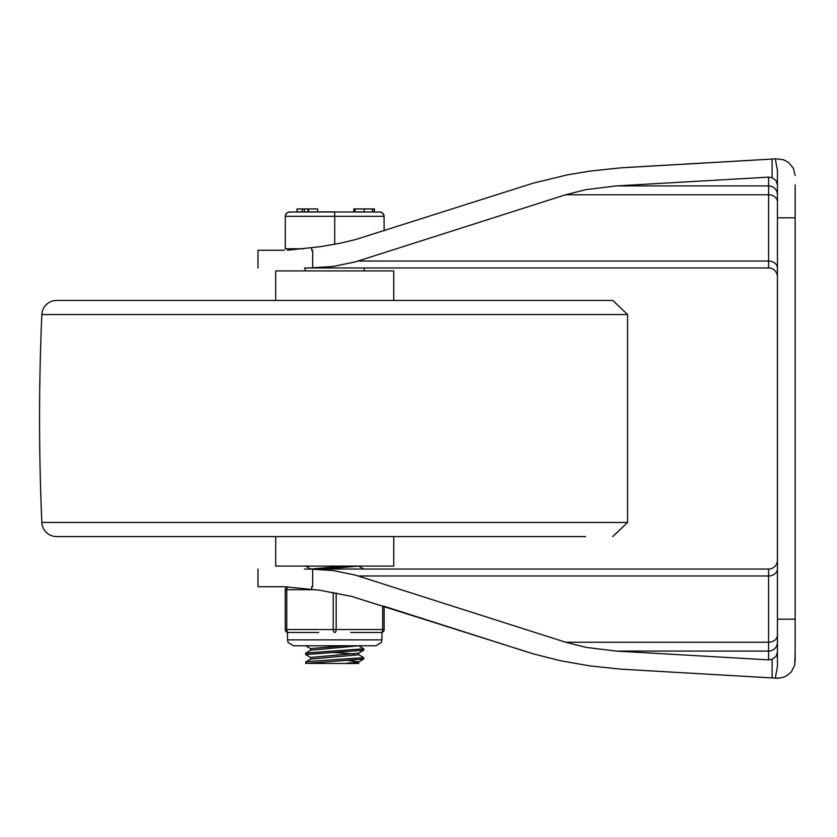 <?xml version="1.0" encoding="UTF-8"?>
<svg xmlns="http://www.w3.org/2000/svg" width="837" height="837" viewBox="0 0 837 837"><rect width="100%" height="100%" fill="white"/><g stroke="black" fill="none" stroke-linecap="round" stroke-linejoin="round"><path stroke-width="1.26" d="M287.489 248.788L287.489 250.211L320.027 246.727L340.261 243.201L355.558 239.56L533.504 183.073L567.831 174.766L589.886 171.104L620.468 167.871L772.101 159.072L628.252 167.358M777.437 652.211L775.983 656.47L772.101 659.326L772.101 677.928L620.468 669.129L589.886 665.896L560.696 660.791L533.504 653.927L351.822 596.467L320.027 590.273L284.559 586.737M772.101 677.928L779.425 678.127L783.286 677.29L786.864 675.668L791.289 671.923L794.711 665.216L795.15 652.086M777.437 678.232L775.261 678.232L777.437 666.587L777.437 170.413L775.261 158.768L772.101 159.072L772.101 177.674L768.586 177.141L616.22 185.919L586.005 189.622L565.634 194.759L355.327 261.897L333.304 266.438L309.523 267.976L768.586 267.976A8.851 8.851 0 0 1 777.437 276.827A8.851 8.851 0 0 0 768.586 267.976L768.586 261.029L358.184 261.029M777.437 184.789L775.983 180.53L772.101 177.674M795.15 184.914L795.15 619.202L777.437 619.202M775.261 158.768L783.286 159.71L788.485 162.42L793.392 168.247L795.15 175.519M358.184 575.971L768.586 575.971L768.586 569.024A8.851 8.851 0 0 0 777.437 560.173A8.851 8.851 0 0 1 768.586 569.024L309.523 569.024L333.304 570.562L355.327 575.103L565.634 642.241L586.005 647.378L616.22 651.081L768.586 659.859L772.101 659.326M309.523 267.976L304.459 267.976M304.459 569.024L309.523 569.024M350.755 632.49L381.201 632.49A2.95 2.95 0 0 0 384.152 629.529L384.152 606.291L527.09 651.96M284.507 586.737L257.974 586.737L257.974 569.024M795.15 661.481L795.15 619.202M795.15 217.798L777.437 217.798M257.974 267.976L257.974 250.263L284.507 250.263M585.597 536.559L56.592 536.559A14.763 14.763 0 0 1 41.85 522.455A2362.684 2362.684 0 0 1 41.85 314.545A14.763 14.763 0 0 1 56.592 300.441L612.83 300.441L627.572 314.545L41.85 314.545M585.597 300.441L83.836 300.441L585.597 300.441M275.687 536.559L275.687 566.074L393.746 566.074L393.746 536.559M393.746 300.441L393.746 270.926L275.687 270.926L275.687 300.441M310.809 569.034L305.704 566.074M358.613 566.063L363.718 569.024M310.809 657.579L305.746 654.639L305.903 653.048L363.792 648.811L363.781 650.14L358.623 653.153L310.684 657.443L310.684 659.117M305.641 654.524L363.687 650.213M310.809 648.727L305.704 645.766M358.623 645.756L363.792 648.811M305.641 663.385L305.746 661.983L308.424 661.471L363.781 657.673L363.676 659.075L358.613 662.004L344.687 663.479L305.641 663.385L363.676 659.075M358.613 654.607L363.781 657.673M348.161 660.487L358.738 661.868M358.738 661.941L358.738 663.479L344.687 663.479M344.687 645.766L310.684 648.581L310.684 650.255M332.571 652.421L354.281 653.885M358.738 653.08L358.738 654.754L310.809 659.043L305.746 661.983M358.738 645.766L310.809 650.182L305.746 653.122M344.687 566.074L310.684 569.024M358.738 566.074L324.746 569.024M384.152 230.709L384.037 215.339L382.854 213.194L380.709 212.002L288.713 212.002L286.568 213.194L285.302 215.82L285.271 248.788L303.475 248.788M334.716 244.299L334.716 216.323L384.152 216.323L382.854 213.194L379.726 211.897M374.421 208.947L374.421 211.897L374.421 208.947M302.283 208.947L296.989 208.947L296.989 211.897L302.283 211.897L302.283 208.947L304.291 208.947L304.291 211.897L308.026 211.897L308.026 208.947L304.291 208.947M308.612 208.947L308.612 211.897L317.642 211.897L317.642 208.947L308.026 208.947M308.319 208.947L308.026 211.897M317.642 211.897L334.716 211.897L334.716 216.323L285.271 216.323L285.951 213.969L288.242 212.138L296.989 211.897M372.413 208.947L374.191 208.947L374.191 211.897L372.413 211.897L372.413 208.947L364.189 208.947L364.189 211.897L353.758 211.897L353.758 208.947L355.034 208.947L355.034 211.897M364.189 208.947L355.034 208.947M315.706 589.687L285.271 589.687A2.95 2.95 0 0 1 287.625 586.8A2.95 2.95 0 0 0 285.271 589.687L285.271 629.529A2.95 2.95 0 0 0 288.231 632.49A2.95 2.95 0 0 1 285.271 629.529A2.95 2.95 0 0 0 288.231 632.49A2.95 1.475 -90 0 1 286.756 629.529L286.756 589.687A2.95 1.475 -90 0 1 287.897 586.81M333.241 592.418L333.241 629.529A2.95 1.475 90 0 0 334.716 632.49A2.95 1.475 -90 0 0 336.192 629.529L336.192 592.983M382.676 605.821L382.676 629.529A2.95 1.475 90 0 1 381.201 632.49L381.934 632.49L381.934 639.866L287.489 639.866L287.489 632.49L318.667 632.49M768.586 177.141L768.586 185.919L616.22 185.919M777.437 194.697A8.851 8.778 0 0 0 768.586 185.919L768.586 261.029A8.851 7.114 180 0 1 777.437 268.143M777.437 568.857A8.851 7.114 0 0 1 768.586 575.971L768.586 659.859M616.22 651.081L768.586 651.081A8.851 8.778 180 0 0 777.437 642.303M777.437 635.126A8.851 7.114 0 0 1 768.586 642.241L565.634 642.241M565.634 194.759L768.586 194.759A8.851 7.114 180 0 1 777.437 201.874M312.672 569.055L312.672 586.737L311.657 586.737L311.657 589.196M311.657 247.804L311.657 250.263L312.672 250.263L312.672 267.945M627.572 314.545L627.572 522.455L41.85 522.455M384.152 629.529L285.271 629.529M627.572 522.455L612.83 536.559M305.202 267.976L305.202 270.926M364.231 267.976L364.231 270.926M293.4 645.766L376.033 645.766L381.337 642.46L381.934 639.866M287.489 639.866L288.095 642.46L293.389 645.766"/></g></svg>
